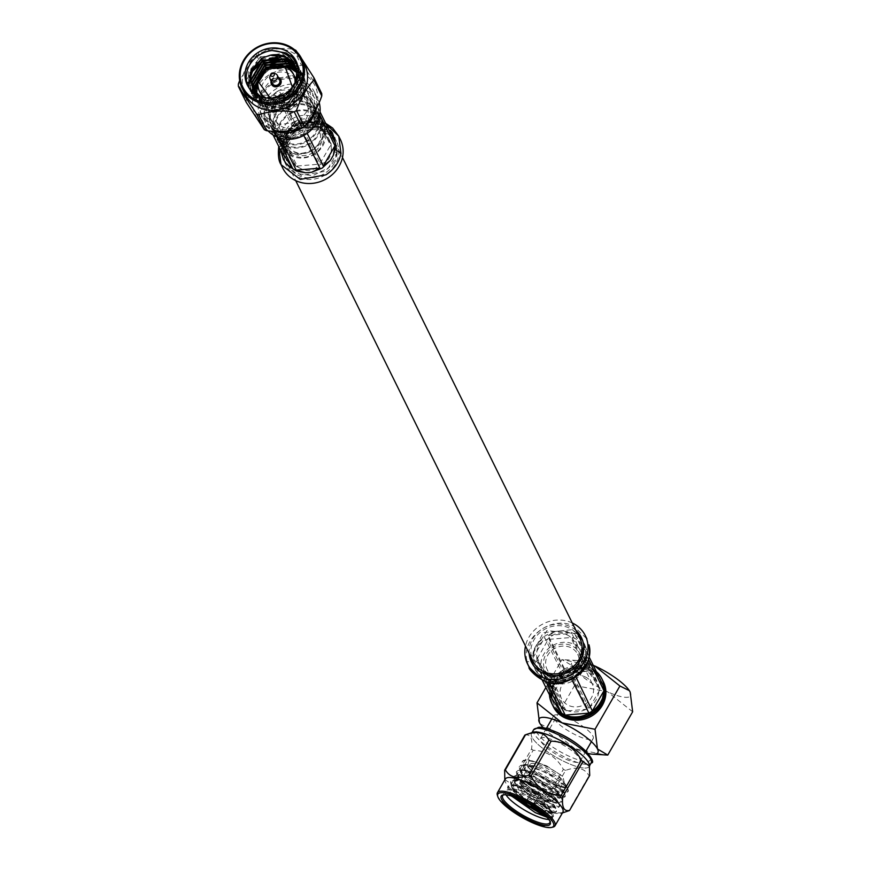 <?xml version="1.0" encoding="UTF-8"?>
<svg xmlns="http://www.w3.org/2000/svg" width="871" height="871" viewBox="0 0 871 871"><rect width="100%" height="100%" fill="white"/><g stroke="black" fill="none" stroke-linecap="round" stroke-linejoin="round"><path stroke-width="0.65" stroke-dasharray="4.36 3.27" d="M333.854 163.922A26.086 23.615 -26.3 0 0 334.932 142.223A26.086 23.615 -26.3 0 0 312.733 129.659A26.086 23.615 -26.3 0 0 289.226 143.606A26.086 23.615 -26.3 0 0 288.159 165.305A26.086 23.615 -26.3 0 0 310.348 177.869A26.086 23.615 -26.3 0 0 333.854 163.922M579.803 638.247A26.086 23.615 -26.3 0 0 557.614 625.683A26.086 23.615 -26.3 0 0 534.108 639.641A26.086 23.615 -26.3 0 0 533.03 661.339M312.166 150.574A17.366 15.732 153.7 0 1 287.909 145.119A17.366 15.732 153.7 0 1 294.801 124.292A17.366 15.732 153.7 0 1 319.058 129.746A17.366 15.732 153.7 0 1 312.166 150.574M299.842 125.62A17.366 15.732 153.7 0 1 275.584 120.165A17.366 15.732 153.7 0 1 282.476 99.338A17.366 15.732 153.7 0 1 306.734 104.792A17.366 15.732 153.7 0 1 299.842 125.62M313.299 152.479A18.955 17.159 153.7 0 1 287.811 148.212A18.955 17.159 153.7 0 1 294.354 123.802A18.955 17.159 153.7 0 1 319.853 128.059A18.955 17.159 153.7 0 1 313.299 152.479M293.429 122.386A20.817 18.846 153.7 0 1 321.432 127.068A20.817 18.846 153.7 0 1 314.235 153.895A20.817 18.846 153.7 0 1 286.232 149.213A20.817 18.846 153.7 0 1 293.429 122.386M291.567 119.207A23.114 20.937 153.7 0 1 323.849 126.469A23.114 20.937 153.7 0 1 314.671 154.189A23.114 20.937 153.7 0 1 282.389 146.938A23.114 20.937 153.7 0 1 291.567 119.207M289.248 114.504A23.114 20.937 153.7 0 1 321.53 121.766A23.114 20.937 153.7 0 1 312.351 149.485A23.114 20.937 153.7 0 1 280.07 142.234A23.114 20.937 153.7 0 1 289.248 114.504M285.797 107.743A23.963 21.699 153.7 0 1 319.254 115.266A23.963 21.699 153.7 0 1 309.749 143.998A23.963 21.699 153.7 0 1 276.292 136.475A23.963 21.699 153.7 0 1 285.797 107.743M288.824 113.872A23.963 21.699 153.7 0 1 322.281 121.396A23.963 21.699 153.7 0 1 312.776 150.128A23.963 21.699 153.7 0 1 279.319 142.604A23.963 21.699 153.7 0 1 288.824 113.872M284.665 105.239A23.114 20.937 153.7 0 1 316.946 112.49A23.114 20.937 153.7 0 1 307.768 140.22A23.114 20.937 153.7 0 1 275.497 132.958A23.114 20.937 153.7 0 1 284.665 105.239M286.221 108.374A23.114 20.937 153.7 0 1 318.492 115.636A23.114 20.937 153.7 0 1 309.325 143.356A23.114 20.937 153.7 0 1 277.043 136.105A23.114 20.937 153.7 0 1 286.221 108.374M281.039 98.096A23.963 21.699 153.7 0 1 314.496 105.62A23.963 21.699 153.7 0 1 304.981 134.352A23.963 21.699 153.7 0 1 271.523 126.828A23.963 21.699 153.7 0 1 281.039 98.096M284.24 104.596A23.963 21.699 153.7 0 1 317.708 112.119A23.963 21.699 153.7 0 1 308.192 140.852A23.963 21.699 153.7 0 1 274.735 133.328A23.963 21.699 153.7 0 1 284.24 104.596M279.58 94.939A23.114 20.937 153.7 0 1 311.862 102.19A23.114 20.937 153.7 0 1 302.683 129.921A23.114 20.937 153.7 0 1 270.413 122.659A23.114 20.937 153.7 0 1 279.58 94.939M281.453 98.728A23.114 20.937 153.7 0 1 313.734 105.99A23.114 20.937 153.7 0 1 304.567 133.709A23.114 20.937 153.7 0 1 272.285 126.458A23.114 20.937 153.7 0 1 281.453 98.728M277.348 91.542A27.6 24.987 153.7 0 1 314.475 97.748A27.6 24.987 153.7 0 1 304.926 133.307A27.6 24.987 153.7 0 1 267.8 127.101A27.6 24.987 153.7 0 1 277.348 91.542M268.094 130.879A29.908 27.077 153.7 0 1 263.946 124.912A29.908 27.077 153.7 0 1 275.824 89.049A29.908 27.077 153.7 0 1 317.577 98.445A29.908 27.077 153.7 0 1 319.2 102.647M276.281 131.477A29.908 27.077 153.7 0 1 260.745 118.423A29.908 27.077 153.7 0 1 272.612 82.56A29.908 27.077 153.7 0 1 314.377 91.945A29.908 27.077 153.7 0 1 316.195 109.223M273.222 83.235A27.709 25.096 153.7 0 1 311.927 91.934A27.709 25.096 153.7 0 1 300.93 125.174A27.709 25.096 153.7 0 1 262.225 116.474A27.709 25.096 153.7 0 1 273.222 83.235M271.317 79.37L293.429 75.396L310.022 88.08L311.11 106.186L299.014 121.309L276.913 125.304L260.32 112.62L259.231 94.514L271.317 79.37M278.927 61.667L291.654 64.138L303.021 75.135L305.416 85.075L292.504 108.254L266.003 110.867L254.865 100.339L252.623 90.693L265.916 68.286L292.787 66.436L304.153 77.432L306.429 85.325L304.219 77.552L297.501 69.484C279.656 61.482 266.374 66.37 257.642 84.16M281.431 59.707L302.03 73.12L303.413 90.508L291.502 106.229L270.402 110.53L253.875 98.314L252.742 81.428L264.915 66.261L286.319 62.57L303.162 75.407L304.545 92.805L292.645 108.527L271.534 112.827L255.007 100.611L253.875 83.725L266.047 68.559C269.901 63.267 293.647 63.017 297.501 69.484M290.446 61.808L301.889 72.837L304.284 82.778L291.371 105.957L264.871 108.57L253.733 98.042L251.49 88.396L264.784 65.989M276.662 57.072L289.379 59.544L300.756 70.54L303.152 80.48L290.239 103.66L263.739 106.273L252.601 95.745L250.347 86.098L263.641 63.692M280.299 57.41L300.898 70.823L302.281 88.211L290.37 103.932L269.27 108.244L252.732 96.028L251.61 79.13L263.782 63.964M261.376 59.097L288.247 57.246L299.624 68.243L302.019 78.183L289.107 101.363L262.607 103.976L251.469 93.447L249.28 81.95M252.089 72.358L255.312 67.557M261.518 59.38L282.923 55.679L299.766 68.526L301.137 85.913L289.237 101.635L268.137 105.946L251.599 93.73L249.4 82.625M251.479 74.177L253.45 70.551M290.925 55.711L297.359 63.648L299.755 73.6L286.831 96.768L260.342 99.381L249.204 88.853L246.95 79.207L260.244 56.8L287.114 54.949L298.492 65.946L300.887 75.886L287.963 99.065L261.474 101.678L250.336 91.15L248.083 81.504L250.892 70.192M293.571 58.292L297.49 63.931L299.885 73.872L286.973 97.04L265.862 101.352L249.335 89.136L248.202 72.249L260.385 57.083L281.79 53.381L298.633 66.229L300.005 83.616L288.105 99.338L266.994 103.649L250.467 91.433L249.912 72.924M247.985 86.294A27.164 24.606 -26.3 0 0 248.562 87.546A27.164 24.606 -26.3 0 0 286.494 96.082A27.164 24.606 -26.3 0 0 297.283 63.496A27.164 24.606 -26.3 0 0 296.63 62.277M277.795 59.37L283.837 59.761M297.37 64.323L298.154 80.35L286.134 95.647L257.021 95.048M270.348 75.189A19.02 17.224 153.7 0 1 296.913 81.155A19.02 17.224 153.7 0 1 289.357 103.965A19.02 17.224 153.7 0 1 262.802 97.998A19.02 17.224 153.7 0 1 270.348 75.189M304.741 64.955A33.207 30.071 -26.3 0 0 258.36 54.525A33.207 30.071 -26.3 0 0 245.176 94.362M301.562 58.531L297.294 52.369M293.571 49.277L301.41 65.162C290.925 68.831 279.079 69.822 265.862 68.145A38.476 34.851 153.7 0 0 264.751 68.82A38.476 34.851 153.7 0 0 263.652 69.528L255.813 53.643A38.476 34.851 153.7 0 1 256.901 52.935A38.476 34.851 153.7 0 1 258.023 52.249C268.518 48.58 280.364 47.589 293.571 49.277A38.476 34.851 153.7 0 1 294.42 49.647M271.11 80.949A5.106 4.627 153.7 0 1 278.317 77.388M280.658 79.675A5.106 4.627 -26.3 0 0 271.502 84.193M301.758 125.457A33.207 30.071 -26.3 0 0 313.244 82.669A33.207 30.071 -26.3 0 0 268.562 75.2A33.207 30.071 -26.3 0 0 257.087 117.988A33.207 30.071 -26.3 0 0 301.758 125.457M301.41 65.162A38.476 34.851 153.7 0 1 303.652 66.185L295.813 50.3M321.737 93.567L303.652 66.185M270.054 76.104A4.017 3.636 153.7 0 1 275.116 73.6M272.373 83.507A4.017 3.636 153.7 0 1 279.58 79.947M256.477 93.643L258.306 99.882L268.083 109.104L291.35 106.763L302.683 86.349L300.571 77.595L296.815 72.304M284.077 65.956L266.918 69.473L259.351 76.474M255.541 92.674L257.174 97.585L266.951 106.806L290.217 104.466L301.551 84.052L299.439 75.298L296.586 70.987M254.691 91.673L256.041 95.287L265.818 104.52L289.085 102.168L300.419 81.754L298.307 73.001L296.282 69.724M254.114 90.889L255.192 93.567L264.686 102.223L287.953 99.871L299.286 79.457L297.174 70.703L295.911 68.504M253.243 89.528L254.06 91.27L263.837 100.492L287.103 98.151L298.437 77.737L295.574 67.6M256.085 94.286L263.554 99.925L286.82 97.574L298.154 77.16L295.454 67.307M260.277 96.529L262.421 97.628L285.688 95.277L296.238 81.068M256.542 93.709L258.437 100.154L272.721 111.074L291.633 107.34L302.966 86.926L300.854 78.161L296.859 72.641M286.232 66.882L267.201 70.05L258.404 78.978M255.769 92.925L257.457 98.162L267.234 107.383L290.5 105.043L301.834 84.629L299.722 75.864L296.652 71.313M254.898 91.923L256.324 95.864L266.101 105.086L289.368 102.745L300.702 82.331L298.59 73.567L296.369 70.039M255.192 93.567L264.969 102.789L288.236 100.448L299.57 80.034L297.457 71.27L296.009 68.798M258.752 95.908L262.704 98.194L285.971 95.854L297.087 78.847M296.51 70.116L295.062 66.436M272.721 111.074C292.656 113.176 303.892 104.596 306.429 85.325M255.813 53.643L239.656 80.491M263.652 69.528C259.177 82.299 253.352 92.424 246.199 99.893L238.349 83.997M265.862 68.145L258.023 52.249M246.221 102.299A38.476 34.851 153.7 0 1 246.199 99.893M325.449 174.81A27.818 25.194 153.7 0 1 286.592 166.078A27.818 25.194 153.7 0 1 297.642 132.708A27.818 25.194 153.7 0 1 336.489 141.45A27.818 25.194 153.7 0 1 325.449 174.81M314.083 111.183L331.176 146.829L331.143 143.606L323.849 130.443L320.974 128.266L318.013 126.916L298.307 128.56L295.138 130.465L288.932 138.271L285.438 147.057L285.416 150.694L268.203 115.026L279.243 131.728A23.365 21.154 -26.3 0 0 280.506 132.305L302.183 130.487A23.365 21.154 -26.3 0 0 302.814 130.106A23.365 21.154 -26.3 0 0 303.435 129.703L314.083 111.183A23.365 21.154 -26.3 0 0 314.061 109.833L303.032 93.121A23.365 21.154 -26.3 0 0 301.769 92.555L280.092 94.362A23.365 21.154 -26.3 0 0 278.84 95.146L268.192 113.666A23.365 21.154 -26.3 0 0 268.203 115.026M331.176 146.829L331.328 149.616L336.761 152.948L328.421 167.831L312.7 175.681L295.846 173.438L284.588 161.973L282.977 147.809L291.012 133.219L306.211 125.228L322.814 126.818L334.475 137.411L336.761 152.948M302.183 130.487L318.84 164.216L318.438 165.686L319.951 164.826L321.421 163.835L320.082 163.432L303.435 129.703M282.694 168.005A32.162 29.124 153.7 0 1 295.465 129.42A32.162 29.124 153.7 0 1 340.387 139.523M283.467 159.502L281.148 151.271L281.551 145.468C286.015 129.779 296.771 121.994 313.81 122.114C327.267 126.916 333.713 131.183 333.136 134.918L333.136 134.907M307.169 133.339L306.646 132.272L318.307 112.011A27.709 25.096 -26.3 0 0 318.263 108.309L306.189 90.029L322.836 123.758L330.076 130.236L323.326 124.749L319.897 123.181L311.045 121.526L319.396 122.19L302.749 88.461L279.025 90.442L295.672 124.172L304.97 122.027L296.162 125.163L292.765 127.308L286.189 133.851L292.275 126.317L275.628 92.587L263.967 112.849L280.625 146.578L283.217 139.022L281.42 144.978L278.84 147.395C280.734 138.5 285.732 131.412 293.832 126.121L325.841 123.671L293.832 126.121M280.44 138.26L279.526 136.399L303.25 134.406A27.709 25.096 -26.3 0 0 304.992 133.394A27.709 25.096 -26.3 0 0 306.646 132.272M303.25 134.406L303.761 135.441M318.307 112.011L319.624 114.689M320.027 111.891L318.263 108.309M273.135 135.038L264.011 116.551L276.085 134.831A27.709 25.096 -26.3 0 0 279.526 136.399M276.085 134.831L277.228 137.15M263.967 112.849A27.709 25.096 -26.3 0 0 264.011 116.551M280.625 146.578L292.275 126.317L280.625 146.578M279.025 90.442A27.709 25.096 -26.3 0 0 275.628 92.587M295.672 124.172L319.396 122.19L295.672 124.172M306.189 90.029A27.709 25.096 -26.3 0 0 302.749 88.461M334.91 142.038L322.836 123.758L334.943 142.082M286.189 133.851L283.217 139.022L286.189 133.851M311.045 121.526L304.97 122.027L311.045 121.515M303.032 93.121L319.679 126.85L331.143 143.606L314.061 109.833M279.243 131.728L295.574 166.034L298.546 167.374L297.153 166.034L280.506 132.305M268.192 113.666L285.372 147.46L295.498 128.875L278.84 95.146M295.498 128.875L295.193 130.345M280.092 94.362L296.739 128.091L298.1 128.581M318.013 126.916L318.416 126.284L301.769 92.555M320.974 128.266L330.784 143.682M321.421 163.835C327.703 161.941 331.013 157.194 331.328 149.616M298.546 167.374C306.156 171.946 312.787 171.391 318.438 165.686M285.416 150.694L285.819 152.839L295.574 166.034M549.993 821.418A27.164 6.859 -150.1 0 0 549.851 820.776A27.164 6.859 -150.1 0 0 549.47 819.829A27.164 6.859 -150.1 0 0 528.501 802.659A27.164 6.859 -150.1 0 0 504.374 794.624A27.164 6.859 -150.1 0 0 503.743 794.82M511.669 796.061L508.806 792.534L507.543 787.232L508.49 786.317C516.873 779.872 565.508 809.442 555.306 812.447L553.02 812.719L538.213 807.602L516.013 792.425L511.713 787.471L510.46 782.158L511.397 781.254C519.791 774.809 568.415 804.379 558.224 807.373L555.938 807.646L541.12 802.539L518.931 787.362L514.63 782.408L513.367 777.095L514.315 776.192C522.698 769.746 571.332 799.317 561.131 802.311L558.844 802.583L544.037 797.477L521.838 782.3L517.537 777.346L516.285 772.033L517.222 771.118C525.616 764.684 574.239 794.243 564.049 797.248L561.751 797.52L546.944 792.414L524.756 777.237L520.455 772.283L519.192 766.97L520.139 766.055C528.523 759.621 577.157 789.18 566.956 792.185L564.669 792.458L549.862 787.34L527.663 772.174L523.362 767.22L522.11 761.907L523.046 760.993C532.573 759.566 545.856 764.738 562.895 776.529L546.509 765.794L529.154 759.817L527.423 766.251L531.06 770.454L550.516 783.889L565.486 788.244L566.172 787.678L565.551 785.087L560.51 780.002L540.085 768.255L528.033 764.988L524.146 765.587L523.308 766.404L528.153 775.517L547.598 788.952L562.568 793.307L563.265 792.741L562.633 790.149L557.603 785.065L537.178 773.317L525.126 770.051L521.239 770.65L520.401 771.466L525.235 780.579L544.691 794.014L559.661 798.369L560.347 797.803L559.726 795.212L554.685 790.139L534.261 778.38L522.208 775.114L517.494 776.529L522.328 785.642L541.773 799.077L556.743 803.443L557.44 802.866L556.819 800.275L551.779 795.201L531.354 783.443L519.301 780.176L514.576 781.592L519.41 790.705L538.866 804.151L553.836 808.506L554.522 807.94L553.902 805.337L548.861 800.264L528.436 788.516L516.394 785.239L512.496 785.838L511.669 786.655L516.503 795.767L521.01 799.698M513.063 796.497L507.902 786.611L508.838 785.696L513.106 785.054L537.189 793.819L555.72 808.081L556.46 811.162L555.665 811.826L528.555 801.255L514.587 790.008L510.809 781.548L511.756 780.634L516.024 779.991L540.107 788.756L558.627 803.008L559.367 806.1L558.572 806.764L531.462 796.192L517.505 784.945L513.727 776.486L514.663 775.571L518.931 774.929L543.014 783.693L561.545 797.945L562.285 801.037L561.49 801.701L534.38 791.129L520.412 779.883L516.634 771.423L517.581 770.508L521.849 769.855L545.932 778.63L564.452 792.882L565.192 795.974L564.397 796.638L537.287 786.067L523.329 774.82L519.552 766.36L520.488 765.446L524.756 764.792L548.839 773.568L567.369 787.82L568.11 790.912L567.304 791.565L540.205 781.004L526.236 769.757L522.458 761.287L523.406 760.383L527.674 759.73L546.509 765.794M548.839 819.48A27.164 6.859 -150.1 0 0 551.528 819.023A27.164 6.859 -150.1 0 0 552.399 818.228A27.164 6.859 -150.1 0 0 552.475 816.214A27.164 6.859 -150.1 0 0 529.122 797.009C547.249 806.873 555.012 813.699 552.399 817.51L547.021 817.27M540.14 811.162L550.918 813.568L551.615 813.002L550.995 810.4L545.954 805.327L543.526 803.476L512.453 790.378L523.994 793.917L547.162 807.406L552.802 813.144L553.542 816.225L552.747 816.889L546.095 816.312M512.453 790.378A27.164 6.859 -150.1 0 0 506.998 790.062A27.164 6.859 -150.1 0 0 506.16 790.356A27.164 6.859 -150.1 0 0 505.289 791.151A27.164 6.859 -150.1 0 0 506.007 794.842M568.11 790.912L566.956 792.185M565.192 795.974L564.049 797.248M562.285 801.037L561.131 802.311M559.367 806.1L558.224 807.373M556.46 811.162L555.306 812.447M553.542 816.225L552.399 817.51M529.122 797.009L552.127 815.093L551.125 817.455L547.238 817.51M511.114 795.887L510.254 794.722L510.188 789.409L514.315 789.05A23.876 6.021 -150.1 0 1 543.526 803.476M530.787 763.66A19.02 4.801 29.9 0 1 550.396 770.323A19.02 4.801 29.9 0 1 563.156 783.171A19.02 4.801 29.9 0 1 562.546 783.726A19.02 4.801 29.9 0 1 542.938 777.063A19.02 4.801 29.9 0 1 530.178 764.215A19.02 4.801 29.9 0 1 530.787 763.66M505.3 779.022A33.207 8.383 -150.1 0 0 505.082 781.015A33.207 8.383 -150.1 0 0 529.906 802.833A33.207 8.383 -150.1 0 0 561.262 813.318A33.207 8.383 -150.1 0 0 561.806 813.089A33.207 8.383 -150.1 0 0 562.873 812.131M531.397 790.149A5.106 1.285 29.9 0 1 536.656 791.935A5.106 1.285 29.9 0 1 540.085 795.386A5.106 1.285 29.9 0 1 539.922 795.528A5.106 1.285 29.9 0 1 534.652 793.742A5.106 1.285 29.9 0 1 531.234 790.291A5.106 1.285 29.9 0 1 531.397 790.149M540.445 794.624A5.106 1.285 -150.1 0 0 540.608 794.472A5.106 1.285 -150.1 0 0 537.189 791.02A5.106 1.285 -150.1 0 0 531.92 789.235A5.106 1.285 -150.1 0 0 531.756 789.376A5.106 1.285 -150.1 0 0 535.186 792.828A5.106 1.285 -150.1 0 0 540.445 794.624M533.117 732.25A33.207 8.383 -150.1 0 0 532.573 732.478A33.207 8.383 -150.1 0 0 551.485 754.471A33.207 8.383 -150.1 0 0 588.023 767.514A33.207 8.383 -150.1 0 0 589.297 764.553M504.799 779.643L511.462 783.965A38.476 9.712 29.9 0 0 513.008 785.337C519.704 797.618 529.775 803.987 543.221 804.423A38.476 9.712 29.9 0 0 545.453 805.446L565.606 770.4C576.787 766.262 584.593 768.026 589.025 775.723A38.476 9.712 -150.1 0 0 589.395 775.56A38.476 9.712 -150.1 0 0 589.721 775.375M527.586 798.925A4.017 1.013 29.9 0 1 531.735 800.329A4.017 1.013 29.9 0 1 534.424 803.051A4.017 1.013 29.9 0 1 534.369 803.116A4.017 1.013 29.9 0 1 534.293 803.16A4.017 1.013 29.9 0 1 530.297 801.843A4.017 1.013 29.9 0 1 527.423 799.121A4.017 1.013 29.9 0 1 527.456 799.034A4.017 1.013 29.9 0 1 527.586 798.925M532.301 790.716A4.017 1.013 29.9 0 1 536.449 792.131A4.017 1.013 29.9 0 1 539.149 794.842A4.017 1.013 29.9 0 1 539.018 794.962A4.017 1.013 29.9 0 1 534.87 793.557A4.017 1.013 29.9 0 1 532.17 790.835A4.017 1.013 29.9 0 1 532.301 790.716M579.346 762.027A22.82 5.759 -150.1 0 0 580.075 761.374A22.82 5.759 -150.1 0 0 564.767 745.946A22.82 5.759 -150.1 0 0 541.239 737.955A22.82 5.759 -150.1 0 0 540.51 738.619A22.82 5.759 -150.1 0 0 555.818 754.036A22.82 5.759 -150.1 0 0 579.346 762.027M592.454 739.239A22.82 5.759 -150.1 0 0 593.184 738.575A22.82 5.759 -150.1 0 0 577.876 723.159A22.82 5.759 -150.1 0 0 554.348 715.167A22.82 5.759 -150.1 0 0 553.618 715.831A22.82 5.759 -150.1 0 0 568.926 731.248A22.82 5.759 -150.1 0 0 592.454 739.239M526.541 803.715L530.679 806.328M506.998 790.062L510.188 789.409M527.423 766.251C533.651 773.252 542.905 779.338 555.197 784.477L564.299 787.199L566.901 786.415L561.24 778.739L540.815 766.992L524.875 764.324L524.037 765.13L525.18 769.953L528.871 774.243L548.327 787.689L561.392 792.262L563.297 792.044L563.994 791.478L558.322 783.802L537.908 772.054L521.969 769.387L521.13 770.204L522.262 775.016L525.964 779.316L545.42 792.752L558.474 797.324L560.38 797.107L561.076 796.54L555.415 788.865L534.99 777.117L519.051 774.45L518.212 775.266L519.356 780.078L523.057 784.379L542.502 797.814L555.567 802.398L558.169 801.603L552.497 793.927L532.083 782.18L516.144 779.512L515.305 780.329L516.438 785.141L520.139 789.442L539.595 802.877L552.65 807.461L555.252 806.666L549.59 799.001L529.165 787.242L513.226 784.575L512.388 785.392L513.531 790.215L517.232 794.504L536.678 807.94L549.743 812.523L552.345 811.728L546.683 804.064L526.258 792.305L514.315 789.05M555.197 784.477L565.344 787.264L562.895 776.529M497.341 795.158A33.207 8.383 -150.1 0 0 522.045 816.508A33.207 8.383 -150.1 0 0 552.922 827.123M545.453 805.446C549.884 813.133 557.69 814.908 568.872 810.759L589.025 775.723M513.008 785.337L533.15 750.29C546.596 750.726 556.667 757.084 563.363 769.387L543.221 804.423M524.81 735.157C530.472 733.818 532.736 738.401 531.604 748.918L511.462 783.965M565.606 770.4A38.476 9.712 29.9 0 1 563.363 769.387M533.15 750.29A38.476 9.712 29.9 0 1 531.604 748.918M602.678 680.425A27.926 25.292 -26.3 0 0 591.322 669.766A27.926 25.292 -26.3 0 0 559.563 675.363A27.926 25.292 -26.3 0 0 552.606 705.14M603.505 682.069A27.926 25.292 -26.3 0 0 591.932 671.008A27.926 25.292 -26.3 0 0 559.988 676.767A27.926 25.292 -26.3 0 0 553.412 706.795M564.724 714.47A26.348 23.865 153.7 0 1 553.814 704.029A26.348 23.865 153.7 0 1 560.009 675.7A26.348 23.865 153.7 0 1 590.146 670.267A26.348 23.865 153.7 0 1 601.066 680.697A26.348 23.865 153.7 0 1 594.871 709.038A26.348 23.865 153.7 0 1 564.724 714.47M565.137 715.298A26.348 23.865 153.7 0 1 554.217 704.857A26.348 23.865 153.7 0 1 560.412 676.527A26.348 23.865 153.7 0 1 590.56 671.084A26.348 23.865 153.7 0 1 601.48 681.525A26.348 23.865 153.7 0 1 595.285 709.865A26.348 23.865 153.7 0 1 565.137 715.298M565.976 709.996A22.494 20.371 153.7 0 1 556.656 701.09A22.494 20.371 153.7 0 1 561.947 676.898A22.494 20.371 153.7 0 1 587.675 672.26A22.494 20.371 153.7 0 1 596.994 681.166A22.494 20.371 153.7 0 1 591.714 705.358A22.494 20.371 153.7 0 1 565.976 709.996M552.138 681.971A22.494 20.371 153.7 0 1 542.818 673.065A22.494 20.371 153.7 0 1 548.109 648.873A22.494 20.371 153.7 0 1 573.847 644.235A22.494 20.371 153.7 0 1 583.167 653.141A22.494 20.371 153.7 0 1 577.876 677.333A22.494 20.371 153.7 0 1 552.138 681.971M580.619 655.896A19.238 17.42 -26.3 0 0 571.659 645.727A19.238 17.42 -26.3 0 0 548.599 650.746A19.238 17.42 -26.3 0 0 546.553 672.717M548.512 674.927A19.238 17.42 -26.3 0 0 553.107 677.997A19.238 17.42 -26.3 0 0 572.737 675.929A19.238 17.42 -26.3 0 0 581.175 658.65M552.813 675.482A17.061 15.449 -26.3 0 0 554.152 676.179A17.061 15.449 -26.3 0 0 579.03 662.363M579.084 659.336A17.061 15.449 -26.3 0 0 577.68 654.306A17.061 15.449 -26.3 0 0 570.614 647.556A17.061 15.449 -26.3 0 0 551.093 651.073A17.061 15.449 -26.3 0 0 547.086 669.418A17.061 15.449 -26.3 0 0 550.211 673.577M585.062 676.821A17.061 15.449 153.7 0 1 592.128 683.572A17.061 15.449 153.7 0 1 588.11 701.917A17.061 15.449 153.7 0 1 568.6 705.445A17.061 15.449 153.7 0 1 561.534 698.684A17.061 15.449 153.7 0 1 565.54 680.338A17.061 15.449 153.7 0 1 585.062 676.821M596.341 671.585A27.926 25.292 -26.3 0 0 590.298 667.698A27.926 25.292 -26.3 0 0 562.274 670.376A27.926 25.292 -26.3 0 0 549.449 694.731M552.399 704.737A27.926 25.292 153.7 0 1 558.964 674.698A27.926 25.292 153.7 0 1 590.908 668.939A27.926 25.292 153.7 0 1 602.482 680.001M632.651 711.792L607.544 691.792L574.631 685.39L572.171 665.684A33.904 8.558 29.9 0 1 576.885 660.458A33.904 8.558 29.9 0 1 593.227 665.292M629.472 690.834A33.904 8.558 29.9 0 1 630.19 692.097A33.904 8.558 29.9 0 1 607.544 691.792A33.904 8.558 29.9 0 1 572.171 665.684L561.893 659.587L594.817 665.988M588.099 753.448A33.904 8.558 29.9 0 1 574.838 748.668L604.801 754.917M540.216 723.877L549.743 728.668L574.838 748.668A33.904 8.558 29.9 0 1 543.319 727.71M549.743 728.668L574.631 685.39M545.867 687.469L561.893 659.587M589.384 765.152A33.207 8.383 29.9 0 1 589.079 766.545A33.207 8.383 29.9 0 1 566.531 762.626A33.207 8.383 29.9 0 1 531.506 733.436A33.207 8.383 29.9 0 1 531.8 733.044M575.927 630.386A27.818 25.194 -26.3 0 0 569.841 626.456A27.818 25.194 -26.3 0 0 541.882 629.156A27.818 25.194 -26.3 0 0 529.154 653.479M553.902 693.73L536.819 659.924L536.786 656.69C536.079 647.959 539.203 642.373 546.171 639.924L549.525 637.844C555.328 632.15 561.958 631.595 569.438 636.2L572.443 637.55C577.31 638.53 580.511 642.722 582.035 650.136L582.59 656.124L599.771 689.886L589.123 708.406A23.365 21.154 153.7 0 1 587.871 709.19L566.194 711.008A23.365 21.154 153.7 0 1 565.562 710.725A23.365 21.154 153.7 0 1 564.931 710.431L553.902 693.73A23.365 21.154 153.7 0 1 553.88 692.369L564.528 673.849A23.365 21.154 153.7 0 1 565.78 673.065L587.457 671.247A23.365 21.154 153.7 0 1 588.72 671.824L599.76 688.526A23.365 21.154 153.7 0 1 599.771 689.886M545.377 672.303L537.244 660L536.721 661.416L532.508 660.283M532.344 663.702L533.498 666.184L547.511 677.605L566.814 676.854L581.752 664.246L584.877 646.119L582.1 639.129M577.604 633.783L546.944 630.571L530.831 656.865M566.194 711.008L549.547 677.279L549.949 676.647L546.934 675.254L564.931 710.431M546.857 674.524L548.284 676.702L546.846 674.524M572.258 622.961A32.162 29.124 -26.3 0 0 571.942 622.809A32.162 29.124 -26.3 0 0 525.485 646.053M549.699 695.254A27.709 25.096 153.7 0 1 549.666 691.552L561.316 671.28L544.669 637.55L537.559 643.168L534.652 648.231L532.519 656.832L532.932 663.06L527.107 661.35L529.209 667.338L527.107 661.35C520.542 638.149 551.561 614.632 573.564 626.118L586.891 638.846M532.932 663.06L534.848 668.71L537.93 673.381L534.827 668.678L533.03 661.47L546.084 681.743M589.177 657.082L584.528 644.105L586.444 649.755L586.858 655.983L584.724 664.584L581.806 669.647L575.198 676.255L571.812 678.389L563.014 681.525L556.928 682.037L572.291 679.38L548.806 681.133M549.155 682.57L548.817 681.133M571.714 679.424L548.567 681.362L556.928 682.037L546.324 679.652L537.93 673.381L545.126 679.805L533.052 661.525L542.121 679.881M588.437 667.164A27.709 25.096 153.7 0 1 591.877 668.721L575.23 634.992L581.447 639.434L584.539 644.137L581.447 639.434L574.74 634.012L571.3 632.444L562.437 630.778L556.362 631.29L548.066 635.416L564.713 669.146L588.437 667.164L571.79 633.435L562.437 630.778L556.362 631.29L547.565 634.426L544.179 636.559L537.559 643.168L534.652 648.231L533.008 657.823L549.666 691.552M575.894 676.876L587.337 656.974L584.724 664.584L581.806 669.647L575.829 676.658L587.141 656.984L588.578 659.478M561.316 671.28A27.709 25.096 153.7 0 1 564.713 669.146M591.877 668.721L603.951 687.012M536.786 656.69L553.88 692.369M589.123 708.406L572.476 674.677L572.78 673.131L569.841 674.971L571.224 675.461L587.871 709.19M572.726 673.239L579.063 665.215L582.307 656.081M581.512 659.913L582.59 656.124L572.476 674.677M599.76 688.526L582.557 652.891M572.443 637.55L572.073 638.095L588.72 671.824M587.457 671.247L570.81 637.518L569.438 636.2M549.525 637.844L549.133 639.336L565.78 673.065M564.528 673.849L547.881 640.12L546.596 639.684M546.934 675.254L544.114 673.109L536.721 661.416M569.841 674.971L549.949 676.647M294.866 83.747A19.02 17.224 153.7 0 1 285.895 96.942A19.02 17.224 153.7 0 1 266.101 97.955M292.471 87.231L285.144 95.701L270.315 98.162M336.739 153.024L336.783 153.1C335.008 161.015 330.686 167.156 323.816 171.5L301.377 175.463L284.948 162.746L283.031 147.809C284.817 139.893 289.139 133.764 296.009 129.409L318.1 125.37L334.562 137.564M282.977 147.809L285.84 146.219L286.439 143.671M336.489 141.45L334.856 138.141L336.783 153.1M287.931 165.621L286.483 164.064M320.082 163.432L330.73 144.924M318.416 126.284L296.739 128.091M284.861 148.756L295.89 165.457M297.153 166.034L318.84 164.216M552.584 801.048A19.02 4.801 29.9 0 1 532.976 794.385A19.02 4.801 29.9 0 1 520.216 781.537A19.02 4.801 29.9 0 1 520.825 780.982A19.02 4.801 29.9 0 1 540.434 787.645A19.02 4.801 29.9 0 1 553.194 800.493A19.02 4.801 29.9 0 1 552.584 801.048M551.147 801.385L531.43 794.341L521.217 782.474L540.935 789.507L551.147 801.385M533.607 729.789A33.207 8.383 -150.1 0 0 568.632 758.979A33.207 8.383 -150.1 0 0 591.18 762.898M590.625 758.935A31.04 7.828 29.9 0 1 569.264 756.333A31.04 7.828 29.9 0 1 536.884 732.435A31.04 7.828 29.9 0 1 557.614 732.718M533.106 665.422L544.636 676.429C563.646 686.13 590.636 666.228 584.822 645.966L582.993 640.762M577.56 633.696L571.474 629.766L543.275 632.618L530.777 656.778M583.744 647.327L584.877 646.119M586.444 649.755L584.539 644.137M533.008 657.823L544.669 637.55M548.066 635.416L571.79 633.435M575.23 634.992L587.304 653.272M537.233 658.639L547.881 640.12M549.133 639.336L570.81 637.518M572.073 638.095L581.578 652.488M582.427 653.773L583.102 654.796M571.224 675.461L549.547 677.279M334.932 142.223L342.477 157.509M288.159 165.305L295.705 180.602M275.584 120.165L287.909 145.119M321.53 121.766L323.849 126.469M319.254 115.266L322.281 121.396M316.946 112.49L318.492 115.636M314.496 105.62L317.708 112.119M311.862 102.19L313.734 105.99M314.377 91.945L317.577 98.445M310.022 88.08L311.927 91.934M248.562 87.546L247.331 85.075M297.283 63.496L296.053 61.014M296.445 80.219L296.913 81.155M300.571 77.595L300.854 78.161M257.174 97.585L257.457 98.162M299.439 75.298L299.722 75.864M256.041 95.287L256.324 95.864M298.307 73.001L298.59 73.567M297.174 70.703L297.457 71.27M296.031 68.406L296.314 68.983M262.421 97.214L262.802 97.998M260.32 112.62L262.225 116.474M260.745 118.423L263.946 124.912M270.413 122.659L272.285 126.458M271.523 126.828L274.735 133.328M275.497 132.958L277.043 136.105M276.292 136.475L279.319 142.604M280.07 142.234L282.389 146.938M306.734 104.792L319.058 129.746M286.592 166.078L284.969 162.768M323.86 130.443L314.954 126.654C307.953 122.571 287.735 135.059 288.932 138.271M334.867 138.173L334.475 137.411M283.413 159.393L281.551 145.468M325.678 123.323L321.704 121.744L307.223 120.623L300.049 122.463L292.46 126.415L285.318 132.958L278.785 146.48M284.948 162.746L284.588 161.973M285.819 152.839L285.84 146.219M298.307 128.527L317.893 126.894M285.307 147.482L295.171 130.334M530.178 764.215L520.216 781.537C517.178 780.797 519.824 784.346 528.164 792.185C539.835 799.709 547.837 802.801 552.17 801.44L563.156 783.171M504.374 794.624L502.981 794.951M522.458 761.287L522.11 761.907M519.552 766.36L519.192 766.97M516.634 771.423L516.285 772.033M513.727 776.486L513.367 777.095M510.809 781.548L510.46 782.158M507.902 786.611L507.543 787.232M505.289 791.151L502.676 795.702M552.399 818.228L549.775 822.79M552.127 815.093L552.475 816.214M540.085 795.386L540.608 794.472M534.424 803.051L539.149 794.842M531.702 805.435L534.369 803.116M580.075 761.374L585.943 751.172M591.409 741.667L593.184 738.575M552.802 813.144L550.995 810.4M513.106 785.054L516.394 785.239M555.72 808.081L553.902 805.337M516.024 779.991L519.301 780.176M558.627 803.018L556.819 800.275M518.931 774.929L522.208 775.114M561.545 797.945L559.726 795.212M521.849 769.855L525.126 770.051M564.452 792.882L562.633 790.149M524.756 764.792L528.033 764.988M567.369 787.82L565.551 785.087M527.674 759.73L529.154 759.817M566.172 787.678L566.901 786.415M523.308 766.404L524.037 765.13M563.265 792.741L563.994 791.478M520.401 771.466L521.13 770.204M560.347 797.803L561.076 796.54M517.494 776.529L518.212 775.266M557.44 802.866L558.169 801.603M514.576 781.592L515.305 780.329M554.522 807.94L555.252 806.666M511.669 786.655L512.388 785.392M551.615 813.002L552.345 811.728M564.299 787.199L565.344 787.264M525.18 769.953L523.362 767.22M561.392 792.262L564.669 792.458M522.262 775.016L520.455 772.283M558.474 797.324L561.751 797.52M519.356 780.078L517.537 777.346M555.567 802.398L558.844 802.583M516.438 785.141L514.63 782.408M552.65 807.461L555.938 807.646M513.531 790.215L511.713 787.471M549.743 812.523L553.02 812.719M550.113 817.782L548.828 817.706M508.806 792.534L510.254 794.722M561.262 813.318L562.416 812.937M505.082 781.015L504.832 779.828M531.234 790.291L531.756 789.376M527.456 799.034L532.17 790.835M526.759 802.594L527.423 799.121M540.51 738.619L546.378 728.417M551.844 718.913L553.618 715.831M549.851 820.776L550.276 822.148M553.814 704.029L554.217 704.857M556.656 701.09L542.818 673.065M592.128 683.572L577.68 654.306M561.534 698.684L547.086 669.418M596.994 681.166L583.167 653.141M601.066 680.697L601.48 681.525M576.885 660.458L564.854 659.75M531.974 732.631L531.506 733.436M589.547 765.74L589.079 766.545M581.371 637.474L583.004 640.784M584.528 644.126L586.325 649.428C588.045 666.925 578.627 677.649 558.082 681.601C545.66 680.327 537.919 676.016 534.838 668.678L534.838 668.688M545.714 674.187L553.923 677.039L564.735 676.103L572.367 672.314L579.063 665.215M531.473 662.112L533.106 665.411M572.77 673.261L578.573 663.169M581.578 657.953L582.645 656.092M537.178 659.88L545.398 672.314M550.091 676.658L569.678 675.025"/><path stroke-width="1.31" d="M295.705 180.602L533.03 661.339A26.086 23.615 -26.3 0 0 555.23 673.904A26.086 23.615 -26.3 0 0 578.736 659.946A26.086 23.615 -26.3 0 0 579.803 638.247L342.477 157.509M319.2 102.647A29.908 27.077 153.7 0 1 305.71 134.308A29.908 27.077 153.7 0 1 268.094 130.879M316.195 109.223A29.908 27.077 153.7 0 1 302.509 127.819A29.908 27.077 153.7 0 1 276.281 131.477M249.28 81.95L252.089 72.358M255.312 67.557L262.509 61.395L276.662 57.072M249.4 82.625L251.479 74.177M253.45 70.551L262.65 61.667L280.299 57.41M250.892 70.192L261.376 59.097M249.912 72.924L261.518 59.38M285.274 93.6A27.164 24.606 153.7 0 1 247.331 85.075A27.164 24.606 153.7 0 1 258.11 52.489A27.164 24.606 153.7 0 1 296.053 61.014A27.164 24.606 153.7 0 1 285.274 93.6M296.238 81.068L296.673 71.444C294.256 58.433 286.069 51.465 272.111 50.551A27.164 24.606 -26.3 0 0 259.34 54.971A27.164 24.606 -26.3 0 0 247.985 86.294M264.784 65.989L278.927 61.667M263.641 63.692L277.795 59.37M283.837 59.761L290.446 61.808M263.782 63.964L281.431 59.707M296.63 62.277A27.164 24.606 -26.3 0 0 290.925 55.711L297.37 64.323M272.111 50.551L286.124 52.935L293.571 58.292M257.021 95.048L249.237 76.202L261.442 58.444L270.021 55.265A23.876 21.623 -26.3 0 1 294.953 66.207A23.876 21.623 -26.3 0 1 296.673 71.444M255.639 48.732A32.118 29.091 153.7 0 1 298.851 55.962A32.118 29.091 153.7 0 1 287.746 97.345A32.118 29.091 153.7 0 1 244.533 90.127A32.118 29.091 153.7 0 1 255.639 48.732M288.497 98.586A33.207 30.071 -26.3 0 0 301.671 58.76A33.207 30.071 -26.3 0 0 255.301 48.33A33.207 30.071 -26.3 0 0 242.116 88.156A33.207 30.071 -26.3 0 0 288.497 98.586M242.116 88.156L245.176 94.362A33.207 30.071 -26.3 0 0 291.556 104.781A33.207 30.071 -26.3 0 0 304.741 64.955L301.671 58.76M301.562 58.531L313.898 77.682A38.476 34.851 153.7 0 1 313.919 80.088C306.799 87.503 300.974 97.617 296.467 110.454A38.476 34.851 153.7 0 1 295.367 111.161A38.476 34.851 153.7 0 1 294.256 111.847C281.115 110.149 269.27 111.14 258.709 114.82A38.476 34.851 153.7 0 1 256.466 113.796L238.382 86.414A38.476 34.851 153.7 0 1 238.349 83.997L239.656 80.491M297.294 52.369L295.813 50.3A38.476 34.851 153.7 0 0 294.42 49.647M278.317 77.388A5.106 4.627 153.7 0 1 278.535 85.587A5.106 4.627 153.7 0 1 271.11 80.949M271.502 84.193A5.106 4.627 -26.3 0 0 278.731 86A5.106 4.627 -26.3 0 0 280.658 79.675M313.898 77.682L321.737 93.567A38.476 34.851 153.7 0 1 321.769 95.984L313.919 80.088M258.709 114.82L266.548 130.704C279.689 132.403 291.535 131.412 302.095 127.732A38.476 34.851 -26.3 0 0 303.217 127.057A38.476 34.851 -26.3 0 0 304.306 126.339C311.437 118.935 317.251 108.81 321.769 95.984M273.146 73.055L275.116 73.6A4.017 3.636 153.7 0 1 275.748 80.219A4.017 3.636 153.7 0 1 270.054 76.104L270.816 74.209A1.851 1.677 153.7 0 1 274.321 74.416A1.851 1.677 153.7 0 1 271.338 76.082A1.851 1.677 153.7 0 1 270.816 74.209M277.337 75.396L279.58 79.947A4.017 3.636 153.7 0 1 272.373 83.507L270.13 78.956M257.685 83.975L256.477 93.643M296.815 72.304L290.555 67.894L284.077 65.956M259.351 76.474L255.203 89.125L255.541 92.674M296.586 70.987L289.422 65.597L265.786 67.176L254.071 86.828L254.691 91.673M296.282 69.724L288.29 63.3L264.653 64.879L252.938 84.531L253.929 90.617M254.038 90.922L254.909 92.99M295.911 68.504L287.158 61.003L263.51 62.581L251.806 82.233L253.243 89.528M253.777 90.693L256.085 94.286M295.454 67.307L286.026 58.705L262.378 60.284L250.674 79.936L252.644 88.396L260.277 96.529M257.642 84.16L256.542 93.709M296.859 72.641L290.838 68.471L286.232 66.882M258.404 78.978L255.486 89.702L255.769 92.925M296.652 71.313L289.705 66.174L266.069 67.753L254.354 87.405L254.898 91.923M296.369 70.039L288.573 63.877L264.936 65.456L253.221 85.108L254.114 90.889M296.009 68.798L287.441 61.58L263.793 63.158L252.089 82.81L253.407 89.8M253.526 90.105L254.06 91.27M295.574 67.6L286.309 59.282L262.661 60.861L250.957 80.513L252.928 88.973L258.752 95.908M297.087 78.847L296.51 70.116M295.062 66.436L285.176 56.985L270.021 55.265M302.095 127.732L294.256 111.847M238.382 86.414L246.221 102.299L264.316 129.681L256.466 113.796M296.467 110.454L304.306 126.339M266.548 130.704A38.476 34.851 153.7 0 1 264.316 129.681M338.754 136.214L325.841 123.671L338.754 136.214L340.387 139.523A32.162 29.124 153.7 0 1 327.616 178.109A32.162 29.124 153.7 0 1 282.694 168.005L281.05 164.663L278.709 146.905C277.882 155.278 278.666 161.189 281.05 164.663L300.321 179.426L325.983 174.799C334.083 169.507 339.091 162.409 340.986 153.514L338.765 136.246L340.986 153.514L335.128 149.322L333.343 155.278L330.37 160.449L333.343 155.278L334.954 145.74L319.624 114.689M287.931 165.621L296.652 171.119L305.503 172.774L311.589 172.273L305.503 172.785L296.173 170.128L280.44 138.26M283.467 159.502L286.483 164.064L283.423 159.415L280.658 150.28L273.135 135.038M303.761 135.441L319.907 168.136L311.589 172.273L322.128 168.114L330.37 160.449L323.304 166.002L307.169 133.339M335.128 149.322L335.4 143.029L333.125 134.885L334.91 142.038L320.027 111.891M277.228 137.15L292.732 168.56L286.483 164.064M333.125 134.885L330.076 130.236L333.081 134.798L335.4 143.029M502.11 795.256A28.253 7.131 29.9 0 1 502.981 794.951A28.253 7.131 29.9 0 1 528.066 803.312A28.253 7.131 29.9 0 1 549.873 821.157A28.253 7.131 29.9 0 1 550.276 822.148A28.253 7.131 29.9 0 1 549.285 825.066A28.253 7.131 29.9 0 1 518.201 813.96A28.253 7.131 29.9 0 1 502.11 795.256M503.743 794.82A27.164 6.859 -150.1 0 0 503.536 794.918A27.164 6.859 -150.1 0 0 502.676 795.702A27.164 6.859 -150.1 0 0 520.891 814.069A27.164 6.859 -150.1 0 0 548.904 823.574A27.164 6.859 -150.1 0 0 549.775 822.79A27.164 6.859 -150.1 0 0 549.993 821.418M547.021 817.27L535.306 812.665L511.669 796.061M546.095 816.312L513.063 796.497M506.007 794.842A27.164 6.859 -150.1 0 0 525.431 810.629A27.164 6.859 -150.1 0 0 548.839 819.48M547.238 817.51L511.114 795.887M498.876 793.22A32.118 8.1 29.9 0 1 534.217 805.827A32.118 8.1 29.9 0 1 552.519 827.102A32.118 8.1 29.9 0 1 551.528 827.45A32.118 8.1 29.9 0 1 521.664 817.183A32.118 8.1 29.9 0 1 497.766 796.53A32.118 8.1 29.9 0 1 498.876 793.22M551.528 827.45L552.922 827.123A33.207 8.383 -150.1 0 0 553.945 826.764A33.207 8.383 -150.1 0 0 555.012 825.806A33.207 8.383 -150.1 0 0 532.736 803.356A33.207 8.383 -150.1 0 0 498.495 791.728A33.207 8.383 -150.1 0 0 497.439 792.697A33.207 8.383 -150.1 0 0 497.341 795.158L497.766 796.53M555.012 825.806L562.873 812.131A33.207 8.383 -150.1 0 0 540.597 789.681A33.207 8.383 -150.1 0 0 506.356 778.053A33.207 8.383 -150.1 0 0 505.3 779.022L497.439 792.697M528.773 775.168L548.926 740.121C544.538 732.446 536.732 730.671 525.507 734.808A38.476 9.712 29.9 0 0 525.137 734.972A38.476 9.712 29.9 0 0 524.81 735.157L504.657 770.193A38.476 9.712 29.9 0 1 504.995 770.008A38.476 9.712 29.9 0 1 505.354 769.844C509.742 777.52 517.548 779.295 528.773 775.168A38.476 9.712 29.9 0 1 531.016 776.181C537.657 788.44 547.728 794.798 561.229 795.277A38.476 9.712 29.9 0 1 562.775 796.649C561.632 807.123 563.896 811.718 569.569 810.411A38.476 9.712 29.9 0 1 569.242 810.596A38.476 9.712 29.9 0 1 568.872 810.759L562.416 812.937M569.569 810.411L589.721 775.375L589.297 764.553A33.207 8.383 -150.1 0 0 564.473 742.734A33.207 8.383 -150.1 0 0 533.117 732.25L525.507 734.808L505.354 769.844M548.926 740.121A38.476 9.712 29.9 0 1 551.158 741.145L531.016 776.181M561.229 795.277L581.382 760.231C574.74 747.982 564.669 741.613 551.158 741.145M581.382 760.231A38.476 9.712 29.9 0 1 582.928 761.602L562.775 796.649M589.623 766.121L582.928 761.602M526.258 805.533L529.372 807.461L526.258 805.533M521.01 799.698L526.541 803.715M530.679 806.328L540.14 811.162M504.657 770.193L504.799 779.643M552.606 705.14A27.926 25.292 -26.3 0 0 552.802 705.554A27.926 25.292 -26.3 0 0 564.375 716.626A27.926 25.292 -26.3 0 0 596.319 710.856A27.926 25.292 -26.3 0 0 602.895 680.828A27.926 25.292 -26.3 0 0 602.678 680.425M552.802 705.554L553.412 706.795A27.926 25.292 -26.3 0 0 564.985 717.867A27.926 25.292 -26.3 0 0 596.94 712.097A27.926 25.292 -26.3 0 0 603.505 682.069L602.895 680.828M546.553 672.717A19.238 17.42 -26.3 0 0 548.512 674.927M579.03 662.363A17.061 15.449 -26.3 0 0 579.084 659.336M549.449 694.731A27.926 25.292 -26.3 0 0 551.789 703.496A27.926 25.292 -26.3 0 0 563.352 714.558A27.926 25.292 -26.3 0 0 595.307 708.798A27.926 25.292 -26.3 0 0 601.872 678.77A27.926 25.292 -26.3 0 0 596.341 671.585M601.872 678.77L602.482 680.001A27.926 25.292 153.7 0 1 595.916 710.039A27.926 25.292 153.7 0 1 563.973 715.799A27.926 25.292 153.7 0 1 552.399 704.737L551.789 703.496M581.175 658.65A19.238 17.42 -26.3 0 0 580.619 655.896M550.211 673.577A17.061 15.449 -26.3 0 0 552.813 675.482M593.227 665.292A33.904 8.558 29.9 0 1 594.817 665.988A33.904 8.558 29.9 0 1 629.33 690.616A33.904 8.558 29.9 0 1 629.472 690.834L630.19 692.097L632.651 711.792L607.762 755.07L597.484 748.973A33.904 8.558 29.9 0 1 592.77 754.199A33.904 8.558 29.9 0 1 588.099 753.448M592.77 754.199L607.762 755.07M543.319 727.71A33.904 8.558 29.9 0 1 540.325 724.041A33.904 8.558 29.9 0 1 539.465 722.571L539.922 723.42M595.024 729.277L562.111 722.876A33.904 8.558 29.9 0 1 597.484 748.973L595.024 729.277L619.912 686L629.33 690.616M537.004 702.875L562.111 722.876A33.904 8.558 -150.1 0 0 539.465 722.571L537.004 702.875L545.867 687.469M594.817 665.988L619.912 686M531.8 733.044A33.207 8.383 29.9 0 1 554.054 737.367A33.207 8.383 29.9 0 1 589.384 765.152M529.154 653.479A27.818 25.194 -26.3 0 0 531.473 662.112A27.818 25.194 -26.3 0 0 543.003 673.131A27.818 25.194 -26.3 0 0 574.827 667.393A27.818 25.194 -26.3 0 0 581.371 637.474A27.818 25.194 -26.3 0 0 575.927 630.386M582.122 639.183L577.604 633.783M530.831 656.865L532.355 663.691L531.288 660.24L532.508 660.283M525.485 646.053A32.162 29.124 -26.3 0 0 527.576 664.029A32.162 29.124 -26.3 0 0 540.902 676.778A32.162 29.124 -26.3 0 0 577.702 670.137A32.162 29.124 -26.3 0 0 585.268 635.558A32.162 29.124 -26.3 0 0 572.258 622.961M542.535 680.077C564.55 691.563 595.568 668.046 589.003 644.845L589.123 645.161C590.429 659.902 587.892 674.383 563.483 682.418C545.66 689.244 526.683 667.861 529.209 667.36L542.459 680.044L529.209 667.338L527.576 664.029M571.714 679.424L588.948 713.109L565.214 715.091A27.709 25.096 153.7 0 1 563.461 714.372A27.709 25.096 153.7 0 1 561.773 713.534L549.699 695.254L542.121 679.881M565.214 715.091L549.155 682.57M546.084 681.743L561.773 713.534M588.578 659.478L603.995 690.703L592.334 710.976A27.709 25.096 153.7 0 1 588.948 713.109M592.334 710.976L575.894 676.876M589.177 657.082L603.951 687.012A27.709 25.096 153.7 0 1 603.995 690.703M583.744 647.327L582.035 650.136L582.307 656.081M266.101 97.955A19.02 17.224 153.7 0 1 259.329 90.965A19.02 17.224 153.7 0 1 266.885 68.156A19.02 17.224 153.7 0 1 293.44 74.133A19.02 17.224 153.7 0 1 294.866 83.747M270.315 98.162L258.633 82.081L267.223 68.569L285.318 67.328L292.471 87.231M334.562 137.564L334.856 138.141M323.304 166.002L334.954 145.74M280.658 150.28L292.732 168.56M296.173 170.128L319.907 168.136M556.155 733.72A33.207 8.383 -150.1 0 0 533.607 729.789L538.539 727.307C539.356 727.394 541.871 726.033 557.462 732.565C585.312 744.945 596.962 763.595 591.18 762.898A33.207 8.383 -150.1 0 0 556.155 733.72M557.614 732.718A31.04 7.828 29.9 0 1 590.625 758.935M582.1 639.129L577.56 633.696M531.332 660.316L530.777 656.778M546.846 674.524L545.377 672.303M581.578 652.488L582.427 653.773M262.421 97.214L259.329 90.965C255.856 81.918 258.36 74.285 266.842 68.058C278.154 62.494 287.016 64.519 293.44 74.133L296.445 80.219M252.644 88.396L252.928 88.973M338.765 136.246L332.646 128.048L325.678 123.323M529.372 807.461L531.702 805.435M585.943 751.172L591.409 741.667M526.182 805.631L526.759 802.594M546.378 728.417L551.844 718.913M533.607 729.789L531.974 732.631M591.18 762.898L589.547 765.74M585.268 635.558L586.902 638.857M544.114 673.109L545.714 674.187M578.573 663.169L581.578 657.953M545.398 672.314L546.857 674.524"/></g></svg>
